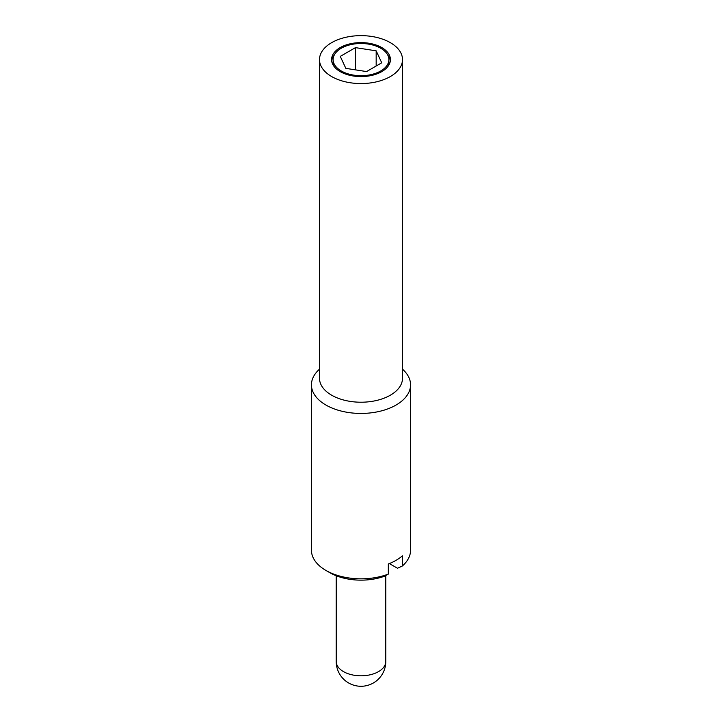 <?xml version="1.0" encoding="UTF-8"?>
<svg xmlns="http://www.w3.org/2000/svg" width="722" height="722" viewBox="0 0 722 722"><rect width="100%" height="100%" fill="white"/><g stroke="black" fill="none" stroke-linecap="round" stroke-linejoin="round"><path stroke-width="1.08" d="M319.494 369.195A49.556 28.609 0 0 0 311.444 384.826L311.444 550.227A49.556 28.609 0 0 0 325.956 570.452L329.846 572.699A44.06 25.441 0 0 0 384.348 576.282L388.328 574.089L388.328 563.972A49.556 28.609 0 0 0 402.344 555.886L402.344 566.003L397.488 568.25L389.366 563.566M329.846 572.699L325.956 570.452A49.556 28.609 0 0 0 388.328 574.089M402.344 566.003A49.556 28.609 0 0 0 410.556 550.227L410.556 384.826A49.556 28.609 0 0 0 402.506 369.195M311.444 384.826A49.556 28.609 0 0 0 325.956 405.06A49.556 28.609 0 0 0 379.962 411.26A49.556 28.609 0 0 0 410.556 384.826M319.494 59.601L319.494 378.256A41.506 23.961 0 0 0 331.651 395.196A41.506 23.961 0 0 0 376.884 400.394A41.506 23.961 0 0 0 402.506 378.256L402.506 59.601A41.506 23.961 0 0 0 390.349 42.661A41.506 23.961 0 0 0 345.116 37.463A41.506 23.961 0 0 0 319.494 59.601A41.506 23.961 0 0 0 331.651 76.55A41.506 23.961 0 0 0 376.884 81.739A41.506 23.961 0 0 0 402.506 59.601M380.711 48.221A27.878 16.092 0 0 0 350.332 44.737A27.878 16.092 0 0 0 333.122 59.601A27.878 16.092 0 0 0 341.289 70.982A27.878 16.092 0 0 0 371.668 74.474A27.878 16.092 0 0 0 388.878 59.601A27.878 16.092 0 0 0 380.711 48.221M333.122 59.601L333.122 62.128A27.878 16.092 0 0 0 334.277 66.713M340.197 71.613A29.422 16.985 180 0 1 331.578 59.601A29.422 16.985 180 0 1 349.737 43.907A29.422 16.985 180 0 1 381.803 47.589A29.422 16.985 180 0 1 390.421 59.601A29.422 16.985 180 0 1 372.263 75.296A29.422 16.985 180 0 1 340.197 71.613M334.277 55.016A29.422 16.985 0 0 0 331.66 60.865M390.34 60.865A29.422 16.985 0 0 0 387.723 55.016M355.45 69.853L355.45 47.634L376.171 50.838L376.171 66.018M376.171 50.838L381.73 62.805L366.55 71.568L345.829 68.364L340.27 56.397L355.45 47.634M387.723 66.713A27.878 16.092 0 0 0 388.878 62.128L388.878 59.601M343.482 671.613A24.783 14.305 180 0 1 336.217 661.496A24.783 24.783 0 0 0 348.609 682.958A24.783 24.783 0 0 0 385.783 661.496A24.783 14.305 180 0 1 370.485 674.718A24.783 14.305 180 0 1 343.482 671.613M385.783 575.497L385.783 661.496M336.217 575.741L336.217 661.496"/></g></svg>
